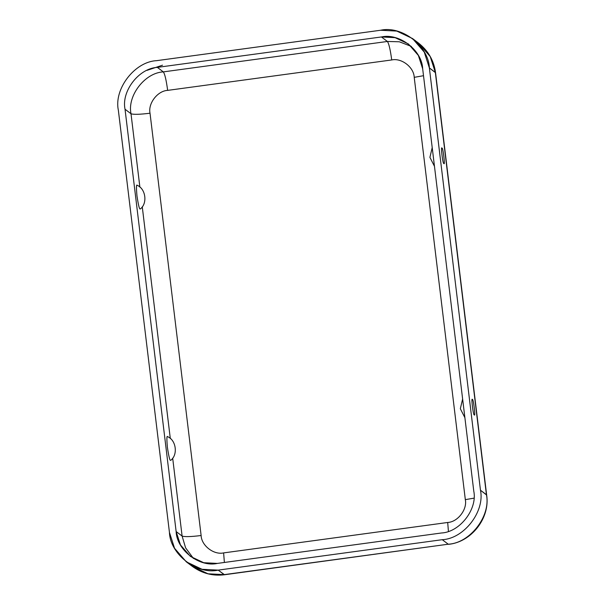 <?xml version="1.0" encoding="UTF-8"?>
<svg xmlns="http://www.w3.org/2000/svg" width="605" height="605" viewBox="0 0 605 605"><rect width="100%" height="100%" fill="white"/><g stroke="black" fill="none" stroke-linecap="round" stroke-linejoin="round"><path stroke-width="0.91" d="M474.252 414.72C473.352 416.474 470.879 396.033 472.429 399.64C473.329 397.886 475.802 418.327 474.252 414.72C475.802 418.327 473.329 397.886 472.429 399.64C470.879 396.033 473.352 416.474 474.252 414.72L474.35 414.765M442.005 148.27C442.913 146.516 445.386 166.957 443.836 163.35C442.928 165.105 440.455 144.663 442.005 148.27C440.455 144.663 442.928 165.105 443.836 163.35C445.386 166.957 442.913 146.516 442.005 148.27L441.869 148.233M170.444 460.337L170.739 460.337C178.188 454.733 176.1 439.986 167.524 436.636L167.577 436.674C166.73 435.418 166.67 438.958 167.388 447.284C168.742 456.079 169.755 460.428 170.444 460.337C169.755 460.428 168.742 456.079 167.388 447.284C166.67 438.958 166.73 435.418 167.577 436.674M137.161 185.304L137.101 185.266C145.684 188.616 147.771 203.363 140.322 208.967L140.02 208.967C139.339 209.058 138.318 204.709 136.972 195.914C136.246 187.588 136.314 184.056 137.161 185.304C136.314 184.056 136.246 187.588 136.972 195.914C138.318 204.709 139.339 209.058 140.02 208.967M391.722 59.956L167.653 90.379C157.618 90.833 147.922 103.387 150.025 113.218L201.125 535.516C201.435 545.589 213.807 555.148 223.623 552.902L447.692 522.478C457.728 522.024 467.423 509.47 465.328 499.639L414.221 77.342C413.911 67.268 401.538 57.709 391.722 59.956C390.354 49.739 388.909 43.575 387.397 41.465L381.422 36.95C399.429 32.836 422.108 50.359 422.676 68.826L473.776 491.124C477.632 509.145 459.853 532.166 441.453 532.99L217.384 563.414C199.385 567.535 176.698 550.005 176.138 531.545L125.031 109.24C121.181 91.226 138.961 68.206 157.361 67.382L381.422 36.95L157.361 67.382L163.327 71.889L387.397 41.465L163.327 71.889C164.847 73.999 166.284 80.162 167.653 90.379L391.722 59.956C401.538 57.709 413.911 67.268 414.221 77.342L423.508 75.701L414.221 77.342L465.328 499.639L473.965 498.149L465.328 499.639C467.423 509.47 457.728 522.024 447.692 522.478L223.623 552.902L224.379 562.468L223.623 552.902C213.807 555.148 201.435 545.589 201.125 535.516L150.025 113.218C147.922 103.387 157.618 90.833 167.653 90.379C166.284 80.162 164.847 73.999 163.327 71.889L157.361 67.382C138.961 68.206 121.181 91.226 125.031 109.24L131.005 113.755C127.156 95.734 144.928 72.713 163.327 71.889C144.928 72.713 127.156 95.734 131.005 113.755C133.455 114.655 139.793 114.474 150.025 113.218C139.793 114.474 133.455 114.655 131.005 113.755L125.031 109.24L176.138 531.545L182.105 536.053L172.682 458.151L182.105 536.053C184.555 536.953 190.9 536.779 201.125 535.516C190.9 536.779 184.555 536.953 182.105 536.053L176.138 531.545L180.456 544.931L190.386 556.396L203.719 562.711L217.384 563.414L441.453 532.99C459.853 532.166 477.632 509.145 473.776 491.124L422.676 68.826L418.358 55.433L408.428 43.976L395.095 37.654L381.422 36.95L387.397 41.465L399.315 41.783L411.294 46.381L399.315 41.783L387.397 41.465C388.909 43.575 390.354 49.739 391.722 59.956M442.263 539.69C464.012 538.722 485.021 511.512 480.468 490.216L429.361 67.919C428.695 46.093 401.886 25.38 380.613 30.25L156.544 60.674C134.802 61.649 113.793 88.859 118.346 110.148L169.445 532.453C170.111 554.271 196.92 574.984 218.193 570.122L442.263 539.69L218.193 570.122L224.168 574.629L448.237 544.205L442.263 539.69L448.237 544.205L224.531 574.75L218.193 570.122L202.047 569.29L186.287 561.818L174.55 548.274L169.445 532.453L118.346 110.148C113.793 88.859 134.802 61.649 156.544 60.674L380.613 30.25L396.767 31.082L412.527 38.546L424.256 52.09L429.361 67.919L435.335 72.426L430.231 56.605L418.494 43.061L430.231 56.605L435.555 72.744L429.361 67.919L480.468 490.216L486.435 494.731L435.335 72.426L486.654 495.049L480.468 490.216C485.021 511.512 464.012 538.722 442.263 539.69M170.3 438.504L142.266 206.781L170.3 438.504M139.884 187.134L131.005 113.755L139.884 187.134M146.962 70.377L162.518 65.189M448.426 531.349L447.692 522.478L448.426 531.349M193.487 558.491L185.599 547.85L182.105 536.053L185.599 547.85L193.487 558.491M186.287 561.818L192.261 566.325L208.014 573.797L224.168 574.629L208.014 573.797L192.261 566.325C202.062 573.427 212.816 576.232 224.531 574.75L448.237 544.205C469.979 543.23 490.988 516.02 486.435 494.731C490.988 516.02 469.979 543.23 448.237 544.205L448.6 544.326C471.582 542.065 490.277 517.857 486.654 495.049L435.555 72.744C433.966 60.681 428.28 50.79 418.494 43.061L412.527 38.546M462.628 398.96L460.329 408.73L464.89 417.677M434.473 166.307L429.913 157.361L432.204 147.59"/></g></svg>
